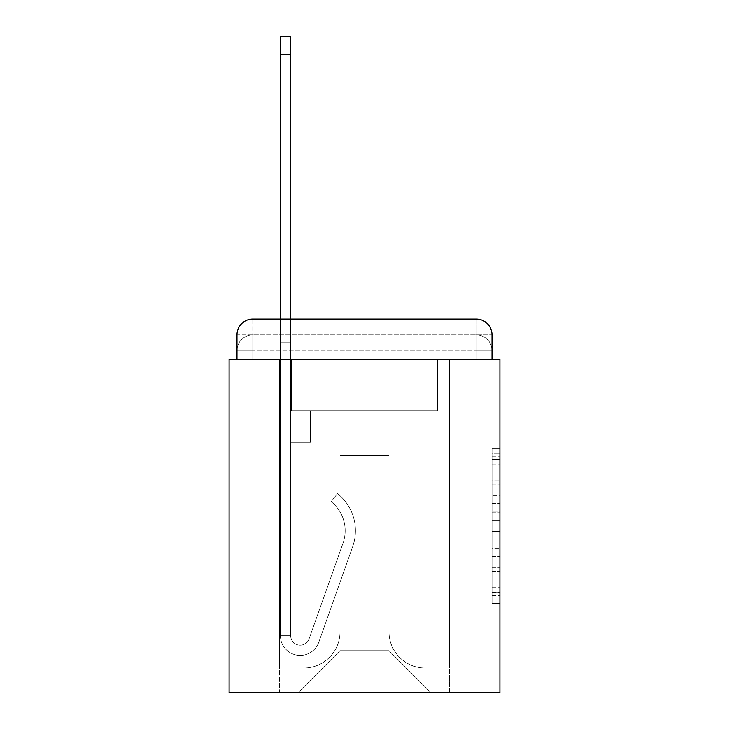 <?xml version="1.0" encoding="UTF-8"?>
<svg xmlns="http://www.w3.org/2000/svg" width="729" height="729" viewBox="0 0 729 729"><rect width="100%" height="100%" fill="white"/><g stroke="black" fill="none" stroke-linecap="round" stroke-linejoin="round"><path stroke-width="0.55" stroke-dasharray="3.65 2.73" d="M492.011 495.738L492.011 520.533L499.903 520.533L499.903 595.711L499.903 456.208L499.903 520.533L492.011 520.533L492.011 453.885L492.011 603.457L492.011 448.463L492.011 592.604L499.903 592.604L492.011 592.604L499.903 592.604L492.011 592.604L492.011 567.809L492.011 603.457L499.903 603.457L499.903 448.463L499.903 592.221L499.903 531.386L492.011 531.386L499.903 531.386L499.903 567.809L499.903 459.306L492.011 459.306L499.903 459.306L499.903 603.457L499.903 456.208L499.903 603.457L492.011 603.457L492.011 448.463L499.903 448.463L499.903 456.208L499.903 448.463L499.903 456.208L499.903 448.463L499.903 453.885L499.903 448.463L492.011 448.463L492.011 459.306L499.903 459.306L492.011 459.306L492.011 495.738L499.903 495.738M252.781 359.37L236.989 359.37L236.989 350.685L476.219 350.685L236.989 350.685L252.781 350.685L252.781 334.893L476.219 334.893L252.781 334.893L476.219 334.893L476.219 350.685L492.011 350.685L476.219 350.685L476.219 334.893L476.219 350.685L492.011 350.685L476.219 350.685L492.011 350.685L476.219 350.685L492.011 350.685L476.219 350.685L492.011 350.685L476.219 350.685L492.011 350.685L476.219 350.685L492.011 350.685L476.219 350.685L492.011 350.685L476.219 350.685L492.011 350.685L476.219 350.685L492.011 350.685L476.219 350.685L476.219 334.893L476.219 350.685L476.219 334.893L476.219 350.685L476.219 334.893L476.219 350.685L476.219 334.893L476.219 350.685L476.219 334.893L476.219 350.685L476.219 334.893L476.219 350.685L476.219 334.893L476.219 350.685L476.219 334.893L476.219 350.685L476.219 334.893L492.011 334.893L236.989 334.893A15.792 15.792 0 0 1 252.781 319.102A15.792 15.792 0 0 0 236.989 334.893L252.781 334.893A15.792 15.792 0 0 0 236.989 350.685L252.781 350.685L252.781 334.893A15.792 15.792 0 0 0 236.989 350.685L252.781 350.685L236.989 350.685L252.781 350.685L236.989 350.685L252.781 350.685L236.989 350.685L252.781 350.685L236.989 350.685L252.781 350.685L236.989 350.685L252.781 350.685L236.989 350.685L252.781 350.685L236.989 350.685L236.989 359.37L236.989 350.685L236.989 359.37L236.989 350.685L236.989 359.37L236.989 350.685L236.989 359.37L236.989 350.685L236.989 359.37L229.097 359.37L229.097 692.55L499.903 692.55L499.903 359.37L492.011 359.37L492.011 334.893A15.792 15.792 0 0 0 476.219 319.102L252.781 319.102A15.792 15.792 0 0 0 236.989 334.893L236.989 359.37L476.219 359.37L252.781 359.37L476.219 359.37L252.781 359.37L476.219 359.37L252.781 359.37L476.219 359.37L252.781 359.37L476.219 359.37L252.781 359.37L476.219 359.37L252.781 359.37L476.219 359.37L252.781 359.37L476.219 359.37L252.781 359.37L476.219 359.37L252.781 359.37L476.219 359.37L252.781 359.37L476.219 359.37L252.781 359.37L252.781 350.685L236.989 350.685L252.781 350.685L252.781 334.893A15.792 15.792 0 0 0 236.989 350.685A15.792 15.792 0 0 1 252.781 334.893A15.792 15.792 0 0 0 236.989 350.685A15.792 15.792 0 0 1 252.781 334.893A15.792 15.792 0 0 0 236.989 350.685A15.792 15.792 0 0 1 252.781 334.893A15.792 15.792 0 0 0 236.989 350.685A15.792 15.792 0 0 1 252.781 334.893L252.781 359.37L252.781 334.893L252.781 359.37L252.781 334.893L252.781 359.37L252.781 350.685L252.781 359.37L252.781 350.685L252.781 359.37L252.781 350.685L252.781 359.37L252.781 350.685L252.781 359.37L252.781 350.685L252.781 359.37L252.781 350.685L252.781 359.37L252.781 350.685L252.781 359.37L252.781 350.685L252.781 359.37L236.989 359.37L252.781 359.37M499.903 511.239L499.903 503.484L499.903 511.239L492.011 511.239L492.011 480.037L492.011 571.873L492.011 548.819L499.903 548.819L492.011 548.819L492.011 603.457L499.903 603.457L492.011 603.457L499.903 603.457L492.011 603.457L492.011 448.463L499.903 448.463L492.011 448.463L499.903 448.463L492.011 448.463L492.011 511.239L499.903 511.239M280.419 319.102L290.68 319.102L290.68 326.993L290.68 36.45L290.68 410.691L310.417 410.691L290.68 410.691L310.417 410.691L290.68 410.691L290.68 635.706A9.477 9.477 0 0 0 309.087 638.868A9.477 9.477 0 0 1 290.68 635.706A9.477 9.477 0 0 0 309.087 638.868L343.022 543.087A37.106 37.106 0 0 0 331.112 501.625A37.106 37.106 0 0 1 343.022 543.087A37.106 37.106 0 0 0 331.112 501.625L337.491 493.588A47.376 47.376 0 0 1 352.699 546.522L318.755 642.295A19.738 19.738 0 0 1 280.419 635.706L280.419 326.993L290.68 326.993L290.68 36.45L290.68 410.691L290.68 36.45L290.68 410.691L310.417 410.691L310.417 442.266L310.417 410.691L310.417 442.266L290.68 442.266L290.68 635.706L280.419 635.706L280.419 326.993L290.68 326.993L290.68 36.45L290.68 410.691L310.417 410.691L290.68 410.691L290.68 442.266L290.68 36.45L290.68 410.691L310.417 410.691L290.68 410.691L310.417 410.691L310.417 442.266L290.68 442.266L290.68 635.706L280.419 635.706L280.419 36.45L280.419 342.785L280.419 326.993L290.68 326.993L290.68 36.45L290.68 635.706A9.477 9.477 0 0 0 309.087 638.868L343.022 543.087A37.106 37.106 0 0 0 331.112 501.625L337.491 493.588A47.376 47.376 0 0 1 352.699 546.522L318.755 642.295A19.738 19.738 0 0 1 280.419 635.706L280.419 326.993L290.68 326.993L290.68 36.45L280.419 36.45L280.419 326.993L290.68 326.993L290.68 342.785L290.68 326.993L280.419 326.993L280.419 36.45L280.419 342.785L280.419 326.993L290.68 326.993L280.419 326.993L290.68 326.993L280.419 326.993L280.419 36.45L280.419 342.785L280.419 326.993L290.68 326.993L280.419 326.993L290.68 326.993L280.419 326.993L280.419 36.45L280.419 342.785L280.419 326.993L290.68 326.993L280.419 326.993L290.68 326.993L280.419 326.993L280.419 36.45L280.419 342.785L280.419 326.993L290.68 326.993L280.419 326.993L290.68 326.993L280.419 326.993L280.419 36.45L280.419 342.785L280.419 326.993L290.68 326.993L280.419 326.993L290.68 326.993L280.419 326.993L280.419 36.45L280.419 342.785L280.419 326.993L290.68 326.993L280.419 326.993L290.68 326.993L280.419 326.993L280.419 36.45L280.419 342.785L290.68 342.785L290.68 410.691L290.68 326.993L280.419 326.993L290.68 326.993L280.419 326.993L290.68 326.993L290.68 410.691L310.417 410.691L310.417 442.266L290.68 442.266L290.68 410.691L310.417 410.691L290.68 410.691L290.68 635.706A9.477 9.477 0 0 0 309.087 638.868A9.477 9.477 0 0 1 290.68 635.706L280.419 635.706L280.419 342.785L290.68 342.785L290.68 410.691L290.68 326.993L280.419 326.993L280.419 36.45L280.419 342.785L290.68 342.785L290.68 410.691L310.417 410.691L290.68 410.691L310.417 410.691L310.417 442.266L290.68 442.266L290.68 635.706L280.419 635.706L280.419 342.785L290.68 342.785L290.68 326.993L280.419 326.993L290.68 326.993L280.419 326.993L280.419 54.611L280.419 342.785L290.68 342.785L290.68 442.266L290.68 342.785L290.68 410.691L310.417 410.691L310.417 442.266L310.417 410.691L290.68 410.691L310.417 410.691L290.68 410.691L290.68 635.706A9.477 9.477 0 0 0 309.087 638.868L343.022 543.087A37.106 37.106 0 0 0 331.112 501.625A37.106 37.106 0 0 1 343.022 543.087A37.106 37.106 0 0 0 331.112 501.625L337.491 493.588A47.376 47.376 0 0 1 352.699 546.522L318.755 642.295A19.738 19.738 0 0 1 280.419 635.706L280.419 342.785L290.68 342.785L290.68 410.691L310.417 410.691L310.417 442.266L310.417 410.691L310.417 442.266L290.68 442.266L290.68 635.706A9.477 9.477 0 0 0 309.087 638.868L343.022 543.087A37.106 37.106 0 0 0 331.112 501.625L337.491 493.588A47.376 47.376 0 0 1 352.699 546.522L318.755 642.295A19.738 19.738 0 0 1 280.419 635.706L280.419 342.785L290.68 342.785L290.68 410.691L310.417 410.691L290.68 410.691L290.68 442.266L290.68 410.691L310.417 410.691L290.68 410.691L310.417 410.691L310.417 442.266L290.68 442.266L290.68 635.706L280.419 635.706L280.419 342.785L290.68 342.785L290.68 635.706L280.419 635.706L280.419 342.785L290.68 342.785L290.68 410.691L310.417 410.691L310.417 442.266L290.68 442.266L290.68 410.691L310.417 410.691L290.68 410.691L290.68 635.706A9.477 9.477 0 0 0 309.087 638.868A9.477 9.477 0 0 1 290.68 635.706A9.477 9.477 0 0 0 309.087 638.868L343.022 543.087A37.106 37.106 0 0 0 331.112 501.625A37.106 37.106 0 0 1 343.022 543.087A37.106 37.106 0 0 0 331.112 501.625L337.491 493.588A47.376 47.376 0 0 1 352.699 546.522L318.755 642.295A19.738 19.738 0 0 1 280.419 635.706L280.419 342.785L290.68 342.785L290.68 410.691L310.417 410.691L290.68 410.691L310.417 410.691L310.417 442.266L290.68 442.266L290.68 635.706L280.419 635.706L280.419 342.785L290.68 342.785L280.419 342.785L290.68 342.785L280.419 342.785L290.68 342.785L280.419 342.785L290.68 342.785L280.419 342.785L290.68 342.785L280.419 342.785L290.68 342.785L280.419 342.785L280.419 635.706L280.419 326.993L290.68 326.993L280.419 326.993L290.68 326.993L280.419 326.993L280.419 319.102M492.011 359.37L492.011 350.685L492.011 359.37L492.011 350.685L492.011 359.37L492.011 350.685L492.011 359.37L492.011 350.685L492.011 359.37L492.011 350.685L492.011 359.37L476.219 359.37L492.011 359.37L476.219 359.37L492.011 359.37L476.219 359.37L492.011 359.37L476.219 359.37L492.011 359.37L476.219 359.37L492.011 359.37L476.219 359.37L492.011 359.37L476.219 359.37L492.011 359.37L476.219 359.37L492.011 359.37L476.219 359.37L492.011 359.37L476.219 359.37L492.011 359.37L476.219 359.37L492.011 359.37L492.011 334.893A15.792 15.792 0 0 0 476.219 319.102L252.781 319.102L252.781 334.893L252.781 319.102A15.792 15.792 0 0 0 236.989 334.893L236.989 359.37M388.976 631.761A36.322 36.322 0 0 0 425.289 668.074A36.322 36.322 0 0 1 388.976 631.761L388.976 455.689L388.976 631.761A36.322 36.322 0 0 0 425.289 668.074L449.374 668.074L425.289 668.074A36.322 36.322 0 0 1 388.976 631.761L388.976 455.689L340.024 455.689L388.976 455.689L388.976 631.761A36.322 36.322 0 0 0 425.289 668.074L449.374 668.074L425.289 668.074A36.322 36.322 0 0 1 388.976 631.761L388.976 455.689L340.024 455.689L340.024 631.761L340.024 455.689L388.976 455.689L388.976 631.761A36.322 36.322 0 0 0 425.289 668.074L449.374 668.074L425.289 668.074A36.322 36.322 0 0 1 388.976 631.761L388.976 455.689L340.024 455.689L340.024 631.761A36.322 36.322 0 0 1 303.711 668.074A36.322 36.322 0 0 0 340.024 631.761L340.024 455.689L388.976 455.689L388.976 631.761A36.322 36.322 0 0 0 425.289 668.074L449.374 668.074L425.289 668.074A36.322 36.322 0 0 1 388.976 631.761L388.976 455.689L340.024 455.689L340.024 631.761A36.322 36.322 0 0 1 303.711 668.074L279.626 668.074L303.711 668.074A36.322 36.322 0 0 0 340.024 631.761L340.024 455.689L388.976 455.689L388.976 631.761A36.322 36.322 0 0 0 425.289 668.074L449.374 668.074L425.289 668.074A36.322 36.322 0 0 1 388.976 631.761L388.976 455.689L340.024 455.689L340.024 631.761A36.322 36.322 0 0 1 303.711 668.074L279.626 668.074L303.711 668.074A36.322 36.322 0 0 0 340.024 631.761L340.024 455.689L388.976 455.689L388.976 631.761A36.322 36.322 0 0 0 425.289 668.074L449.374 668.074L425.289 668.074A36.322 36.322 0 0 1 388.976 631.761L388.976 455.689L340.024 455.689L340.024 631.761A36.322 36.322 0 0 1 303.711 668.074L279.626 668.074L303.711 668.074A36.322 36.322 0 0 0 340.024 631.761L340.024 455.689L388.976 455.689L388.976 631.761A36.322 36.322 0 0 0 425.289 668.074L449.374 668.074L425.289 668.074A36.322 36.322 0 0 1 388.976 631.761L388.976 455.689L340.024 455.689L340.024 631.761A36.322 36.322 0 0 1 303.711 668.074L279.626 668.074L303.711 668.074A36.322 36.322 0 0 0 340.024 631.761L340.024 455.689L388.976 455.689L388.976 631.761A36.322 36.322 0 0 0 425.289 668.074L449.374 668.074L425.289 668.074A36.322 36.322 0 0 1 388.976 631.761L388.976 455.689L340.024 455.689L340.024 631.761A36.322 36.322 0 0 1 303.711 668.074L279.626 668.074L303.711 668.074A36.322 36.322 0 0 0 340.024 631.761L340.024 455.689L388.976 455.689L388.976 631.761A36.322 36.322 0 0 0 425.289 668.074L449.374 668.074L425.289 668.074A36.322 36.322 0 0 1 388.976 631.761L388.976 455.689L340.024 455.689L340.024 631.761A36.322 36.322 0 0 1 303.711 668.074L279.626 668.074L303.711 668.074A36.322 36.322 0 0 0 340.024 631.761L340.024 455.689L388.976 455.689L388.976 631.761M279.626 359.37L279.626 668.074L303.711 668.074A36.322 36.322 0 0 0 340.024 631.761A36.322 36.322 0 0 1 303.711 668.074L279.626 668.074L279.626 359.37L291.472 359.37L291.472 410.691L437.528 410.691L291.472 410.691L437.528 410.691L291.472 410.691L437.528 410.691L291.472 410.691L437.528 410.691L291.472 410.691L437.528 410.691L291.472 410.691L437.528 410.691L291.472 410.691L437.528 410.691L291.472 410.691L437.528 410.691L291.472 410.691L437.528 410.691L291.472 410.691L437.528 410.691L291.472 410.691L437.528 410.691L291.472 410.691L291.472 359.37L279.626 359.37L279.626 668.074L279.626 359.37L291.472 359.37L291.472 410.691L291.472 359.37L279.626 359.37L279.626 668.074L279.626 359.37L291.472 359.37L291.472 410.691L291.472 359.37L279.626 359.37L279.626 668.074L279.626 359.37L291.472 359.37L291.472 410.691L291.472 359.37L279.626 359.37L279.626 668.074L279.626 359.37L291.472 359.37L291.472 410.691L291.472 359.37L279.626 359.37L279.626 668.074L279.626 359.37L291.472 359.37L291.472 410.691L291.472 359.37L279.626 359.37L279.626 668.074L279.626 359.37L291.472 359.37L291.472 410.691L291.472 359.37L279.626 359.37L279.626 668.074L279.626 359.37L291.472 359.37L291.472 410.691L291.472 359.37L279.626 359.37L279.626 668.074L279.626 359.37L291.472 359.37L291.472 410.691L291.472 359.37L279.626 359.37L279.626 668.074L303.711 668.074A36.322 36.322 0 0 0 340.024 631.761L340.024 455.689L340.024 631.761A36.322 36.322 0 0 1 303.711 668.074A36.322 36.322 0 0 0 340.024 631.761L340.024 455.689L388.976 455.689L340.024 455.689L340.024 631.761A36.322 36.322 0 0 1 303.711 668.074L279.626 668.074L279.626 359.37L291.472 359.37L291.472 410.691L291.472 359.37L279.626 359.37L279.626 692.55L298.179 692.55L279.626 692.55L279.626 359.37L291.472 359.37L291.472 410.691L291.472 359.37L279.626 359.37M437.528 359.37L437.528 410.691L437.528 359.37L449.374 359.37L449.374 668.074L425.289 668.074L449.374 668.074L449.374 359.37L437.528 359.37L437.528 410.691L437.528 359.37L449.374 359.37L449.374 668.074L449.374 359.37L437.528 359.37L437.528 410.691L437.528 359.37L449.374 359.37L449.374 668.074L449.374 359.37L437.528 359.37L437.528 410.691L437.528 359.37L449.374 359.37L449.374 668.074L449.374 359.37L437.528 359.37L437.528 410.691L437.528 359.37L449.374 359.37L449.374 668.074L449.374 359.37L437.528 359.37L437.528 410.691L437.528 359.37L449.374 359.37L449.374 668.074L449.374 359.37L437.528 359.37L437.528 410.691L437.528 359.37L449.374 359.37L449.374 668.074L449.374 359.37L437.528 359.37L437.528 410.691L437.528 359.37L449.374 359.37L449.374 668.074L449.374 359.37L437.528 359.37L437.528 410.691L437.528 359.37L449.374 359.37L449.374 668.074L449.374 359.37L437.528 359.37L437.528 410.691L437.528 359.37L449.374 359.37L449.374 668.074L449.374 359.37L437.528 359.37L437.528 410.691L437.528 359.37L449.374 359.37L449.374 692.55L298.179 692.55L449.374 692.55L449.374 359.37L437.528 359.37M388.976 455.689L388.976 650.705L388.976 455.689L340.024 455.689L340.024 650.705L388.976 650.705L340.024 650.705L340.024 455.689L340.024 650.705L298.179 692.55L340.024 650.705L298.179 692.55L340.024 650.705L340.024 455.689L388.976 455.689L388.976 650.705L430.821 692.55L388.976 650.705L430.821 692.55L388.976 650.705L388.976 455.689L340.024 455.689L388.976 455.689M476.219 319.102A15.792 15.792 0 0 1 492.011 334.893A15.792 15.792 0 0 0 476.219 319.102L476.219 359.37L476.219 319.102M492.011 520.533L499.903 520.533L492.011 520.533M492.011 453.885L492.011 448.463L492.011 453.885L499.903 453.885L492.011 453.885M492.011 571.49L492.011 539.132L492.011 571.49L499.903 571.49L492.011 571.49M492.011 539.132L492.011 531.386L499.903 531.386L492.011 531.386L492.011 539.132L499.903 539.132L492.011 539.132M492.011 480.037L492.011 459.306L492.011 480.037L499.903 480.037L492.011 480.037M492.011 448.463L499.903 448.463L492.011 448.463L492.011 456.208L492.011 448.463L499.903 448.463M492.011 603.457L499.903 603.457L492.011 603.457L492.011 595.711L492.011 603.457M309.087 638.868L343.022 543.087A37.106 37.106 0 0 0 331.112 501.625L337.491 493.588A47.376 47.376 0 0 1 352.699 546.522L318.755 642.295A19.738 19.738 0 0 1 280.419 635.706A19.738 19.738 0 0 0 318.755 642.295A19.738 19.738 0 0 1 280.419 635.706A19.738 19.738 0 0 0 318.755 642.295A19.738 19.738 0 0 1 280.419 635.706A19.738 19.738 0 0 0 318.755 642.295A19.738 19.738 0 0 1 280.419 635.706A19.738 19.738 0 0 0 318.755 642.295A19.738 19.738 0 0 1 280.419 635.706A19.738 19.738 0 0 0 318.755 642.295A19.738 19.738 0 0 1 280.419 635.706L290.68 635.706A9.477 9.477 0 0 0 309.087 638.868A9.477 9.477 0 0 1 290.68 635.706A9.477 9.477 0 0 0 309.087 638.868L343.022 543.087A37.106 37.106 0 0 0 331.112 501.625A37.106 37.106 0 0 1 343.022 543.087A37.106 37.106 0 0 0 331.112 501.625L337.491 493.588A47.376 47.376 0 0 1 352.699 546.522L318.755 642.295A19.738 19.738 0 0 1 280.419 635.706A19.738 19.738 0 0 0 318.755 642.295A19.738 19.738 0 0 1 280.419 635.706A19.738 19.738 0 0 0 318.755 642.295A19.738 19.738 0 0 1 280.419 635.706L290.68 635.706L280.419 635.706A19.738 19.738 0 0 0 318.755 642.295A19.738 19.738 0 0 1 280.419 635.706A19.738 19.738 0 0 0 318.755 642.295A19.738 19.738 0 0 1 280.419 635.706L290.68 635.706A9.477 9.477 0 0 0 309.087 638.868L343.022 543.087A37.106 37.106 0 0 0 331.112 501.625L337.491 493.588A47.376 47.376 0 0 1 352.699 546.522L318.755 642.295A19.738 19.738 0 0 1 280.419 635.706L290.68 635.706A9.477 9.477 0 0 0 309.087 638.868A9.477 9.477 0 0 1 290.68 635.706A9.477 9.477 0 0 0 309.087 638.868L343.022 543.087A37.106 37.106 0 0 0 331.112 501.625A37.106 37.106 0 0 1 343.022 543.087A37.106 37.106 0 0 0 331.112 501.625L337.491 493.588A47.376 47.376 0 0 1 352.699 546.522L318.755 642.295A19.738 19.738 0 0 1 280.419 635.706A19.738 19.738 0 0 0 318.755 642.295A19.738 19.738 0 0 1 280.419 635.706L290.68 635.706A9.477 9.477 0 0 0 309.087 638.868L343.022 543.087A37.106 37.106 0 0 0 331.112 501.625L337.491 493.588A47.376 47.376 0 0 1 352.699 546.522L318.755 642.295A19.738 19.738 0 0 1 280.419 635.706L290.68 635.706A9.477 9.477 0 0 0 309.087 638.868A9.477 9.477 0 0 1 290.68 635.706A9.477 9.477 0 0 0 309.087 638.868L343.022 543.087A37.106 37.106 0 0 0 331.112 501.625A37.106 37.106 0 0 1 343.022 543.087A37.106 37.106 0 0 0 331.112 501.625L337.491 493.588A47.376 47.376 0 0 1 352.699 546.522L318.755 642.295A19.738 19.738 0 0 1 280.419 635.706A19.738 19.738 0 0 0 318.755 642.295A19.738 19.738 0 0 1 280.419 635.706L290.68 635.706L280.419 635.706A19.738 19.738 0 0 0 318.755 642.295A19.738 19.738 0 0 1 280.419 635.706A19.738 19.738 0 0 0 318.755 642.295A19.738 19.738 0 0 1 280.419 635.706L290.68 635.706A9.477 9.477 0 0 0 309.087 638.868L343.022 543.087A37.106 37.106 0 0 0 331.112 501.625L337.491 493.588A47.376 47.376 0 0 1 352.699 546.522L318.755 642.295A19.738 19.738 0 0 1 280.419 635.706L290.68 635.706A9.477 9.477 0 0 0 309.087 638.868A9.477 9.477 0 0 1 290.68 635.706A9.477 9.477 0 0 0 309.087 638.868L343.022 543.087A37.106 37.106 0 0 0 331.112 501.625A37.106 37.106 0 0 1 343.022 543.087A37.106 37.106 0 0 0 331.112 501.625L337.491 493.588A47.376 47.376 0 0 1 352.699 546.522L318.755 642.295A19.738 19.738 0 0 1 280.419 635.706A19.738 19.738 0 0 0 318.755 642.295A19.738 19.738 0 0 1 280.419 635.706L290.68 635.706A9.477 9.477 0 0 0 309.087 638.868L343.022 543.087A37.106 37.106 0 0 0 331.112 501.625L337.491 493.588A47.376 47.376 0 0 1 352.699 546.522L318.755 642.295A19.738 19.738 0 0 1 280.419 635.706L290.68 635.706A9.477 9.477 0 0 0 309.087 638.868A9.477 9.477 0 0 1 290.68 635.706A9.477 9.477 0 0 0 309.087 638.868L343.022 543.087A37.106 37.106 0 0 0 331.112 501.625A37.106 37.106 0 0 1 343.022 543.087L309.087 638.868A9.477 9.477 0 0 1 290.68 635.706L280.419 635.706A19.738 19.738 0 0 0 318.755 642.295A19.738 19.738 0 0 1 280.419 635.706L290.68 635.706A9.477 9.477 0 0 0 309.087 638.868L343.022 543.087A37.106 37.106 0 0 0 331.112 501.625L337.491 493.588A47.376 47.376 0 0 1 352.699 546.522L318.755 642.295L352.699 546.522A47.376 47.376 0 0 0 337.491 493.588A47.376 47.376 0 0 1 352.699 546.522A47.376 47.376 0 0 0 337.491 493.588A47.376 47.376 0 0 1 352.699 546.522A47.376 47.376 0 0 0 337.491 493.588A47.376 47.376 0 0 1 352.699 546.522A47.376 47.376 0 0 0 337.491 493.588A47.376 47.376 0 0 1 352.699 546.522A47.376 47.376 0 0 0 337.491 493.588A47.376 47.376 0 0 1 352.699 546.522A47.376 47.376 0 0 0 337.491 493.588A47.376 47.376 0 0 1 352.699 546.522A47.376 47.376 0 0 0 337.491 493.588A47.376 47.376 0 0 1 352.699 546.522A47.376 47.376 0 0 0 337.491 493.588A47.376 47.376 0 0 1 352.699 546.522A47.376 47.376 0 0 0 337.491 493.588A47.376 47.376 0 0 1 352.699 546.522A47.376 47.376 0 0 0 337.491 493.588A47.376 47.376 0 0 1 352.699 546.522A47.376 47.376 0 0 0 337.491 493.588A47.376 47.376 0 0 1 352.699 546.522A47.376 47.376 0 0 0 337.491 493.588A47.376 47.376 0 0 1 352.699 546.522A47.376 47.376 0 0 0 337.491 493.588A47.376 47.376 0 0 1 352.699 546.522A47.376 47.376 0 0 0 337.491 493.588A47.376 47.376 0 0 1 352.699 546.522A47.376 47.376 0 0 0 337.491 493.588L331.112 501.625A37.106 37.106 0 0 1 343.022 543.087L309.087 638.868A9.477 9.477 0 0 1 290.68 635.706A9.477 9.477 0 0 0 309.087 638.868L343.022 543.087A37.106 37.106 0 0 0 331.112 501.625L337.491 493.588L331.112 501.625A37.106 37.106 0 0 1 343.022 543.087L309.087 638.868A9.477 9.477 0 0 1 290.68 635.706L290.68 410.691L290.68 635.706A9.477 9.477 0 0 0 309.087 638.868L343.022 543.087A37.106 37.106 0 0 0 331.112 501.625L337.491 493.588L331.112 501.625A37.106 37.106 0 0 1 343.022 543.087L309.087 638.868A9.477 9.477 0 0 1 290.68 635.706L290.68 410.691L310.417 410.691L310.417 442.266L310.417 410.691L290.68 410.691L310.417 410.691L290.68 410.691L290.68 635.706A9.477 9.477 0 0 0 309.087 638.868L343.022 543.087A37.106 37.106 0 0 0 331.112 501.625L337.491 493.588L331.112 501.625A37.106 37.106 0 0 1 343.022 543.087L309.087 638.868A9.477 9.477 0 0 1 290.68 635.706L290.68 410.691L310.417 410.691L310.417 442.266L310.417 410.691L310.417 442.266L290.68 442.266L290.68 635.706A9.477 9.477 0 0 0 309.087 638.868L343.022 543.087A37.106 37.106 0 0 0 331.112 501.625L337.491 493.588L331.112 501.625A37.106 37.106 0 0 1 343.022 543.087L309.087 638.868A9.477 9.477 0 0 1 290.68 635.706L290.68 410.691L310.417 410.691L310.417 442.266L290.68 442.266L290.68 635.706A9.477 9.477 0 0 0 309.087 638.868L343.022 543.087A37.106 37.106 0 0 0 331.112 501.625L337.491 493.588L331.112 501.625A37.106 37.106 0 0 1 343.022 543.087L309.087 638.868A9.477 9.477 0 0 1 290.68 635.706L290.68 410.691L310.417 410.691L310.417 442.266L290.68 442.266L290.68 635.706A9.477 9.477 0 0 0 309.087 638.868L343.022 543.087A37.106 37.106 0 0 0 331.112 501.625L337.491 493.588L331.112 501.625A37.106 37.106 0 0 1 343.022 543.087L309.087 638.868M310.417 442.266L290.68 442.266L290.68 410.691L310.417 410.691L310.417 442.266L310.417 410.691L310.417 442.266L310.417 410.691L290.68 410.691L310.417 410.691L310.417 442.266L290.68 442.266L310.417 442.266L290.68 442.266L310.417 442.266L310.417 410.691L310.417 442.266L310.417 410.691L290.68 410.691L310.417 410.691L310.417 442.266L290.68 442.266L310.417 442.266L290.68 442.266L310.417 442.266L310.417 410.691L310.417 442.266L310.417 410.691L310.417 442.266L290.68 442.266L310.417 442.266L290.68 442.266L310.417 442.266L310.417 410.691L310.417 442.266L290.68 442.266L310.417 442.266L290.68 442.266L310.417 442.266L310.417 410.691L310.417 442.266L290.68 442.266L310.417 442.266L290.68 442.266L310.417 442.266L310.417 410.691L310.417 442.266L290.68 442.266L310.417 442.266L290.68 442.266L310.417 442.266L310.417 410.691L310.417 442.266L290.68 442.266L310.417 442.266L290.68 442.266L310.417 442.266L310.417 410.691L310.417 442.266L290.68 442.266L310.417 442.266M331.112 501.625L337.491 493.588L331.112 501.625M280.419 326.993L290.68 326.993L280.419 326.993M476.219 359.37L476.219 350.685L476.219 359.37M492.011 567.809L499.903 567.809L492.011 567.809M492.011 556.181L499.903 556.181M492.011 484.111L499.903 484.111L492.011 484.111M492.011 456.208L499.903 456.208M492.011 595.711L499.903 595.711M492.011 587.182L499.903 587.182M492.011 464.738L499.903 464.738M492.011 512.788L499.903 512.788L492.011 512.788M492.011 556.573L499.903 556.573L492.011 556.573M492.011 571.873L499.903 571.873L492.011 571.873M492.011 503.484L499.903 503.484L492.011 503.484M280.419 54.611L290.68 54.611M492.011 350.685A15.792 15.792 0 0 0 476.219 334.893A15.792 15.792 0 0 1 492.011 350.685A15.792 15.792 0 0 0 476.219 334.893A15.792 15.792 0 0 1 492.011 350.685A15.792 15.792 0 0 0 476.219 334.893A15.792 15.792 0 0 1 492.011 350.685A15.792 15.792 0 0 0 476.219 334.893A15.792 15.792 0 0 1 492.011 350.685A15.792 15.792 0 0 0 476.219 334.893A15.792 15.792 0 0 1 492.011 350.685M492.011 592.221L499.903 592.221M492.011 592.604L499.903 592.604M492.011 459.306L499.903 459.306M280.419 36.45L290.68 36.45"/><path stroke-width="1.09" d="M236.989 334.893L236.989 359.37L236.989 334.893A15.792 15.792 0 0 1 252.781 319.102L280.419 319.102L280.419 36.45L290.68 36.45L290.68 319.102L476.219 319.102L252.781 319.102M492.011 359.37L492.011 334.893L492.011 359.37L499.903 359.37L499.903 692.55L229.097 692.55L229.097 359.37L236.989 359.37M492.011 334.893A15.792 15.792 0 0 0 476.219 319.102M280.419 54.611L290.68 54.611"/></g></svg>
